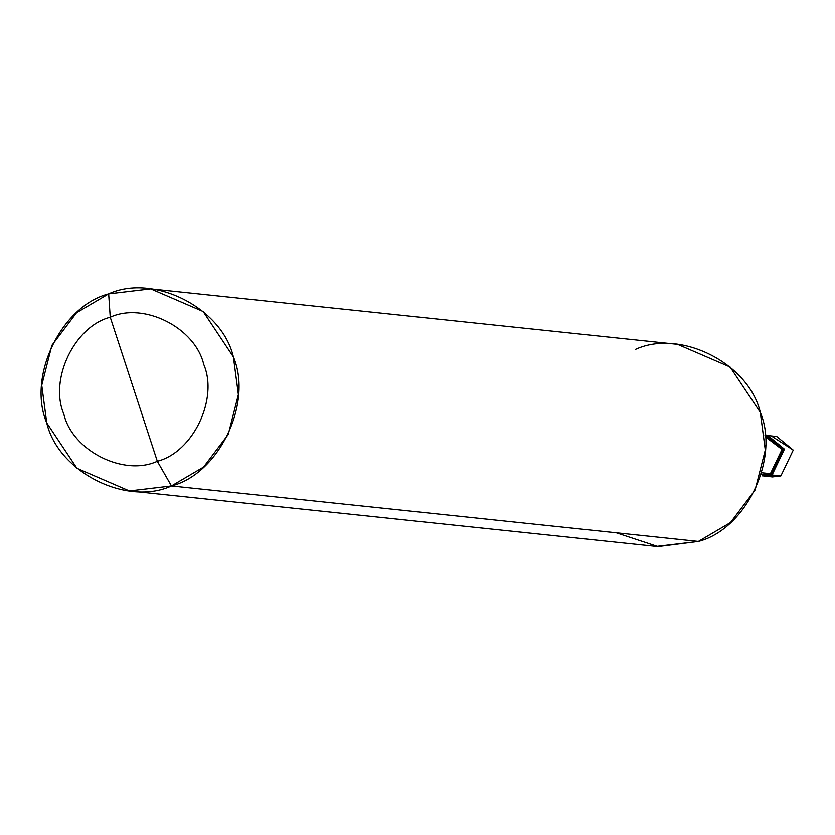 <?xml version="1.0" encoding="UTF-8"?>
<svg xmlns="http://www.w3.org/2000/svg" width="835" height="835" viewBox="0 0 835 835"><rect width="100%" height="100%" fill="white"/><g stroke="black" fill="none" stroke-linecap="round" stroke-linejoin="round"><path stroke-width="1.25" d="M767.292 435.505L784.451 449.167L772.072 474.979L780.871 475.908L772.458 476.91L763.66 475.981L772.072 474.979L763.033 475.908L772.072 474.979L784.451 449.167L767.918 435.567L784.451 449.167L772.072 474.979L762.407 475.846L772.072 474.979L784.451 449.167L767.918 435.567L766.666 435.432L783.199 449.032L770.82 474.854L762.407 475.846M768.116 475.929L780.871 475.908L793.25 450.096L772.26 436.548M767.918 435.567L776.717 436.486L793.25 450.096L780.871 475.908L770.82 474.854L770.423 473.654L770.82 474.854L783.199 449.032L765.006 435.327M616.261 532.772L658.022 546.581L698.373 541.424L171.457 485.939L203.604 467.036L228.247 434.45L238.382 394.537L233.372 356.858L203.176 311.497L150.707 288.837L108.675 293.836L110.241 317.185C143.808 301.706 195.244 327.706 203.761 364.457C218.54 398.984 193.01 452.226 157.324 461.264L110.241 317.185C74.555 326.224 49.025 379.466 63.804 413.993C72.321 450.743 123.757 476.743 157.324 461.264L171.457 485.939L698.373 541.424L656.331 546.414L129.425 490.938L171.457 485.939C126.701 506.574 58.116 471.921 46.75 422.917C27.054 376.867 61.101 305.881 108.675 293.836L76.528 312.739L51.885 345.325L41.75 385.238L46.75 422.917L76.956 468.278L129.425 490.938M761.134 474.384L770.423 473.654L762.543 474.583M765.11 436.548L766.53 436.695L782.03 449.449L770.423 473.654L761.614 472.725L770.423 473.654L782.03 449.449L765.11 436.601M157.324 461.264C123.757 476.743 72.321 450.743 63.804 413.993C49.025 379.466 74.555 326.224 110.241 317.185L157.324 461.264C193.01 452.226 218.54 398.984 203.761 364.457C195.244 327.706 143.808 301.706 110.241 317.185L108.675 293.836C153.431 273.202 222.016 307.854 233.372 356.858C253.078 402.908 219.031 473.894 171.457 485.939L157.324 461.264M150.707 288.837L677.613 344.323L730.082 366.983L760.288 412.333L765.288 450.013L755.153 489.936L730.51 522.522L698.373 541.424C745.937 529.369 779.994 458.384 760.288 412.333C748.922 363.34 680.348 328.677 635.581 349.312"/></g></svg>
